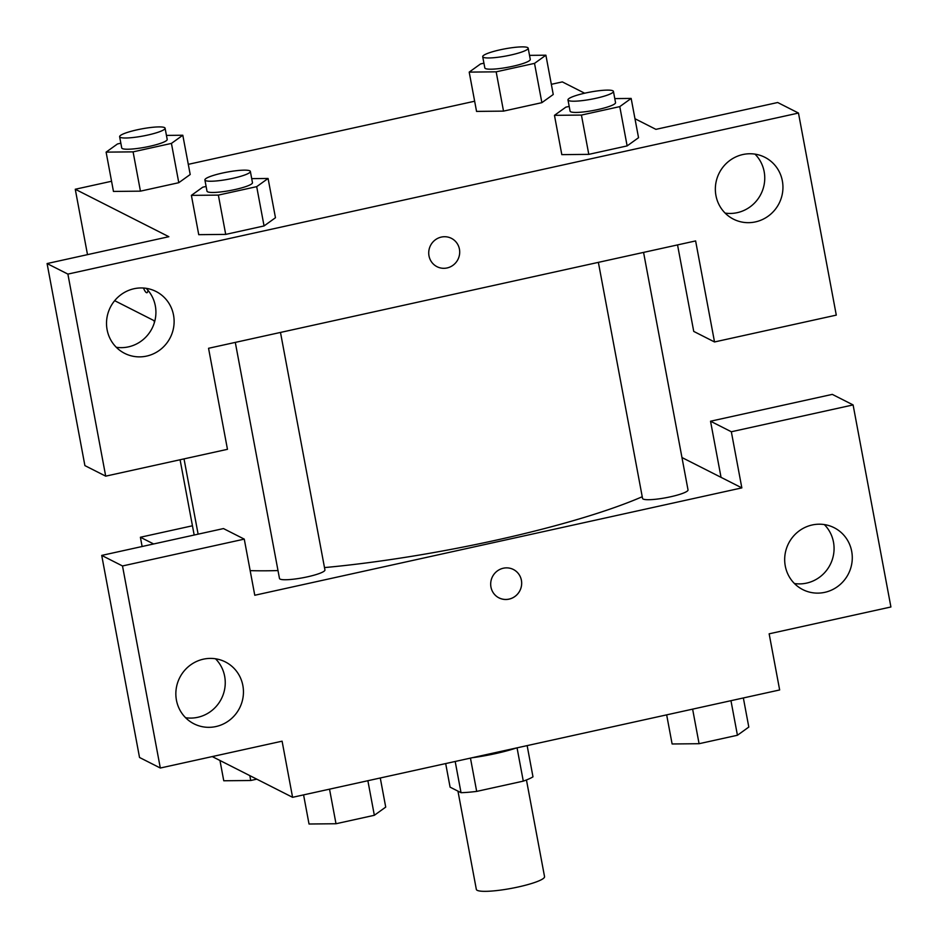<?xml version="1.0" encoding="UTF-8"?>
<svg xmlns="http://www.w3.org/2000/svg" width="938" height="938" viewBox="0 0 938 938"><rect width="100%" height="100%" fill="white"/><g stroke="black" fill="none" stroke-linecap="round" stroke-linejoin="round"><path stroke-width="1.41" d="M457.955 791.133L476.34 889.4A34.694 5.429 -10.6 0 0 477.231 890.338A34.694 5.429 -10.6 0 0 514.868 887.688A34.694 5.429 -10.6 0 0 544.544 876.631L526.453 779.959M517.049 747.832L523.287 781.131A44.778 7.012 -10.6 0 0 532.983 776.828L527.144 745.616M523.287 781.131L476.68 791.402A44.778 7.012 -10.6 0 1 461.027 792.692L450.088 787.146L445.679 763.567M470.454 758.103L476.68 791.402M455.188 761.468L461.027 792.692M516.475 747.961A46.255 7.246 169.4 0 1 495.627 753.577A46.255 7.246 169.4 0 1 471.966 757.775M681.961 457.533L721.041 477.348L710.535 421.221L832.299 394.382L853.099 404.923L890.912 606.98L769.148 633.818L779.654 689.958L292.586 797.312L212.258 756.579M794.427 583.53A34.694 33.569 116.9 0 0 833.483 542.117A34.694 33.569 116.9 0 0 824.326 524.577M785.27 565.977A34.694 33.569 116.9 0 0 802.787 589.603A34.694 33.569 116.9 0 0 848.421 573.845A34.694 33.569 116.9 0 0 834.163 527.719A34.694 33.569 116.9 0 0 798.344 531.529A34.694 33.569 116.9 0 0 785.27 565.977M710.535 421.221L731.335 431.761L853.099 404.923M721.041 477.348L741.841 487.889L731.335 431.761M153.644 543.97L140.395 537.251L142.119 546.514M140.395 537.251L192.442 525.784M101.714 555.413L122.503 565.966L244.267 539.127L223.479 528.575L101.714 555.413L139.528 757.482L160.316 768.023L282.092 741.184L292.586 797.312M185.607 717.722A34.694 33.569 116.9 0 0 224.663 676.321A34.694 33.569 116.9 0 0 215.494 658.769M176.438 700.182A34.694 33.569 116.9 0 0 193.955 723.808A34.694 33.569 116.9 0 0 239.589 708.049A34.694 33.569 116.9 0 0 225.343 661.923A34.694 33.569 116.9 0 0 189.523 665.734A34.694 33.569 116.9 0 0 176.438 700.182M160.316 768.023L122.503 565.966M244.267 539.127L254.773 595.255L741.841 487.889M503.296 568.229A15.899 15.383 -63.1 0 1 519.91 590.623A15.899 15.383 -63.1 0 1 490.855 581.759A15.899 15.383 -63.1 0 1 503.296 568.229M498.993 597.846A15.899 15.383 116.9 0 0 519.898 590.623A15.899 15.383 116.9 0 0 513.367 569.483M598.374 262.359L642.553 498.43A23.122 3.623 -10.6 0 0 643.151 499.051A23.122 3.623 -10.6 0 0 668.231 497.281A23.122 3.623 -10.6 0 0 688.023 489.917L643.574 252.404M235.297 342.393L279.477 578.465A23.122 3.623 -10.6 0 0 280.063 579.086A23.122 3.623 -10.6 0 0 305.155 577.316A23.122 3.623 -10.6 0 0 324.935 569.952L280.485 332.427M250.165 570.621A242.825 38.024 -10.6 0 0 278 570.562M324.489 567.584A242.825 38.024 -10.6 0 0 642.237 496.73M208.553 348.291L695.621 240.925L714.522 341.96L836.286 315.121L798.473 113.052L67.888 274.095L105.701 476.152L227.465 449.314L208.553 348.291M154.817 321.042L114.671 300.676M428.994 255.875A15.899 15.383 -63.1 0 1 451.401 238.334A15.899 15.383 -63.1 0 1 457.932 259.474A15.899 15.383 -63.1 0 1 428.994 255.875M715.94 195.538A34.694 33.569 -63.1 0 1 729.025 161.078A34.694 33.569 -63.1 0 1 764.833 157.279A34.694 33.569 -63.1 0 1 779.091 203.394A34.694 33.569 -63.1 0 1 733.457 219.152A34.694 33.569 -63.1 0 1 715.94 195.538M107.108 329.742A34.694 33.569 -63.1 0 1 120.193 295.282A34.694 33.569 -63.1 0 1 156.013 291.472A34.694 33.569 -63.1 0 1 170.259 337.598A34.694 33.569 -63.1 0 1 124.637 353.356A34.694 33.569 -63.1 0 1 107.108 329.742M437.014 266.697A15.899 15.383 116.9 0 0 457.932 259.474A15.899 15.383 116.9 0 0 451.401 238.334M725.097 213.078A34.694 33.569 116.9 0 0 764.165 171.666A34.694 33.569 116.9 0 0 754.996 154.125M116.277 347.283A34.694 33.569 116.9 0 0 152.062 328.37A34.694 33.569 116.9 0 0 146.164 288.329M105.701 476.152L84.901 465.611L47.088 263.555L168.852 236.704L75.263 189.253L111.563 181.257M47.088 263.555L67.888 274.095M798.473 113.052L777.684 102.512L655.908 129.35L634.956 118.716M677.541 244.912L693.733 331.407L714.522 341.96M614.789 98.596L631.157 98.431L638.544 137.71M631.157 98.431L619.784 106.615L627.135 145.906L588.794 154.36L561.78 154.641L588.794 154.36L627.135 145.906L638.508 137.722M529.524 55.365L545.893 55.201L553.244 94.492L541.871 102.664L503.518 111.118L476.516 111.411M171.431 143.408L178.783 182.699L140.442 191.153L113.428 191.434L140.442 191.153L178.783 182.699L190.203 174.503L182.804 135.236L171.431 143.408L133.09 151.862L106.111 152.132L117.485 143.96L120.85 143.209M251.701 178.63L268.08 178.466L275.467 217.745M275.432 217.757L264.059 225.941L225.706 234.394L198.704 234.676M551.333 84.314L562.331 81.899L584.655 93.214M188.257 164.349L474.651 101.222M75.263 189.253L87.504 254.644M147.981 290.311A15.899 3.142 77.6 0 1 146.914 292.726A15.899 3.142 77.6 0 1 143.479 288.025M143.491 288.036A15.899 3.142 -102.4 0 0 146.914 292.715M166.436 135.4L182.804 135.236M119.63 136.714L121.729 147.934A23.122 3.623 -10.6 0 0 122.327 148.567A23.122 3.623 -10.6 0 0 147.407 146.797A23.122 3.623 -10.6 0 0 167.198 139.434L165.088 128.201A23.122 3.623 -10.6 0 0 141.697 128.893A23.122 3.623 -10.6 0 0 119.63 136.714A23.122 3.623 -10.6 0 0 120.216 137.335A23.122 3.623 -10.6 0 0 145.308 135.576A23.122 3.623 -10.6 0 0 165.088 128.201M133.09 151.862L140.442 191.153M106.111 152.132L113.463 191.422M545.893 55.201L534.519 63.374L496.167 71.827L469.199 72.109L480.573 63.925L483.926 63.186M482.707 56.679L484.817 67.899A23.122 3.623 -10.6 0 0 485.403 68.533A23.122 3.623 -10.6 0 0 510.495 66.762A23.122 3.623 -10.6 0 0 530.275 59.399L528.176 48.166A23.122 3.623 -10.6 0 0 504.773 48.87A23.122 3.623 -10.6 0 0 482.707 56.679A23.122 3.623 -10.6 0 0 483.305 57.3A23.122 3.623 -10.6 0 0 508.384 55.541A23.122 3.623 -10.6 0 0 528.176 48.166M534.519 63.374L541.871 102.664L503.518 111.118L476.551 111.388L469.199 72.109M496.167 71.827L503.518 111.118M268.08 178.466L256.695 186.65L218.355 195.104L191.387 195.374L202.76 187.19L206.114 186.451M204.894 179.944L206.993 191.176A23.122 3.623 -10.6 0 0 207.591 191.798A23.122 3.623 -10.6 0 0 232.671 190.039A23.122 3.623 -10.6 0 0 252.463 182.664L250.364 171.443A23.122 3.623 -10.6 0 0 226.961 172.135A23.122 3.623 -10.6 0 0 204.894 179.944A23.122 3.623 -10.6 0 0 205.492 180.577A23.122 3.623 -10.6 0 0 230.572 178.806A23.122 3.623 -10.6 0 0 250.364 171.443M256.695 186.65L264.059 225.941L225.706 234.394L198.739 234.664L191.387 195.374M218.355 195.104L225.706 234.394M619.784 106.615L581.431 115.069L554.464 115.339L565.837 107.155L569.19 106.416M567.982 99.92L570.081 111.141A23.122 3.623 -10.6 0 0 570.667 111.763A23.122 3.623 -10.6 0 0 595.759 110.004A23.122 3.623 -10.6 0 0 615.539 102.629L613.44 91.408A23.122 3.623 -10.6 0 0 590.049 92.1A23.122 3.623 -10.6 0 0 567.982 99.92A23.122 3.623 -10.6 0 0 568.569 100.542A23.122 3.623 -10.6 0 0 593.66 98.771A23.122 3.623 -10.6 0 0 613.44 91.408M581.431 115.069L588.794 154.36M554.464 115.339L561.815 154.629M256.801 779.161L250.727 780.498L223.76 780.768L219.961 760.484M249.825 775.62L250.727 780.498M380.277 777.989L385.717 807.102L374.344 815.286L336.003 823.74L309.024 824.01L303.584 794.896M367.872 780.721L374.344 815.286M329.531 789.175L336.003 823.74M743.353 697.954L748.805 727.067L737.432 735.251L699.08 743.705L672.112 743.975L666.66 714.862M730.96 700.686L737.432 735.251M692.619 709.14L699.08 743.705M184.024 458.893L198.117 534.168M194.178 535.035L180.084 459.761M154.407 322.531L154.055 320.644"/></g></svg>
